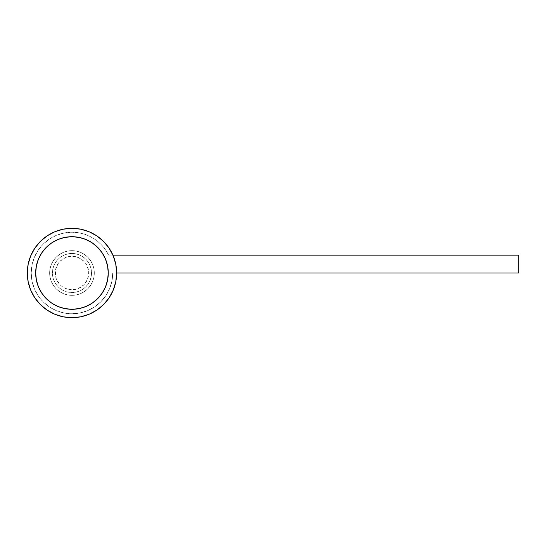 <?xml version="1.0" encoding="UTF-8"?>
<svg xmlns="http://www.w3.org/2000/svg" width="546" height="546" viewBox="0 0 546 546"><rect width="100%" height="100%" fill="white"/><g stroke="black" fill="none" stroke-linecap="round" stroke-linejoin="round"><path stroke-width="0.41" stroke-dasharray="2.73 2.05" d="M49.638 273L55.221 273A16.755 16.755 0 0 0 71.97 289.755A16.755 16.755 0 0 0 88.725 273L94.308 273A22.338 22.338 0 0 1 71.97 295.338A22.338 22.338 0 0 1 49.638 273A22.338 22.338 0 0 0 71.97 295.338A22.338 22.338 0 0 0 94.308 273A22.338 22.338 0 0 1 71.97 295.338A22.338 22.338 0 0 1 49.638 273A22.338 22.338 0 0 0 71.97 295.338A22.338 22.338 0 0 0 94.308 273A22.338 22.338 0 0 1 71.97 295.338A22.338 22.338 0 0 1 49.638 273L50.068 277.354L51.338 281.545L53.399 285.408L56.177 288.793L59.562 291.571L63.425 293.639L67.615 294.908L71.97 295.338L76.331 294.908L80.521 293.639L84.384 291.571L87.769 288.793L90.547 285.408L92.608 281.545L93.878 277.354L94.308 273L93.878 268.646L92.608 264.455L90.547 260.592L87.769 257.207L84.384 254.429L80.521 252.361L76.331 251.092L71.97 250.662L67.615 251.092L63.425 252.361L59.562 254.429L56.177 257.207L53.399 260.592L51.338 264.455L50.068 268.646L49.638 273A22.338 22.338 0 0 1 71.97 250.662A22.338 22.338 0 0 1 94.308 273A22.338 22.338 0 0 0 71.97 250.662A22.338 22.338 0 0 0 49.638 273L50.068 268.646L51.338 264.455L53.399 260.592L56.177 257.207L59.562 254.429L63.425 252.361L67.615 251.092L71.97 250.662L76.331 251.092L80.521 252.361L84.384 254.429L87.769 257.207L90.547 260.592L92.608 264.455L93.878 268.646L94.308 273L93.878 277.354L92.608 281.545L90.547 285.408L87.769 288.793L84.384 291.571L80.521 293.639L76.331 294.908L71.97 295.338L67.615 294.908L63.425 293.639L59.562 291.571L56.177 288.793L53.399 285.408L51.338 281.545L50.068 277.354L49.638 273L50.068 277.354L51.338 281.545L53.399 285.408L56.177 288.793L59.562 291.571L63.425 293.639L67.615 294.908L71.97 295.338L76.331 294.908L80.521 293.639L84.384 291.571L87.769 288.793L90.547 285.408L92.608 281.545L93.878 277.354L94.308 273L93.878 268.646L92.608 264.455L90.547 260.592L87.769 257.207L84.384 254.429L80.521 252.361L76.331 251.092L71.97 250.662L67.615 251.092L63.425 252.361L59.562 254.429L56.177 257.207L53.399 260.592L51.338 264.455L50.068 268.646L49.638 273A22.338 22.338 0 0 1 71.97 250.662A22.338 22.338 0 0 1 94.308 273A22.338 22.338 0 0 0 71.97 250.662A22.338 22.338 0 0 0 49.638 273A22.338 22.338 0 0 1 71.97 250.662A22.338 22.338 0 0 1 94.308 273L88.725 273L87.449 279.409L83.818 284.848L78.385 288.479L71.97 289.755L65.561 288.479L62.667 286.93L60.128 284.848L56.497 279.409L55.542 276.269L55.542 269.731L58.047 263.691L60.128 261.152L65.561 257.521L68.707 256.572L71.97 256.245L78.385 257.521L83.818 261.152L85.899 263.691L88.404 269.731L88.725 273A16.755 16.755 0 0 0 71.97 256.245A16.755 16.755 0 0 0 55.221 273L49.638 273L50.068 268.646L51.338 264.455L53.399 260.592L56.177 257.207L59.562 254.429L63.425 252.361L67.615 251.092L71.97 250.662A22.338 22.338 0 0 0 49.638 273A22.338 22.338 0 0 0 71.97 295.338A22.338 22.338 0 0 1 49.638 273A22.338 22.338 0 0 1 71.97 250.662L76.331 251.092L80.521 252.361L84.384 254.429L87.769 257.207L90.547 260.592L92.608 264.455L93.878 268.646L94.308 273L93.878 277.354L92.608 281.545L90.547 285.408L87.769 288.793L84.384 291.571L80.521 293.639L76.331 294.908L71.97 295.338L67.615 294.908L63.425 293.639L59.562 291.571L56.177 288.793L53.399 285.408L51.338 281.545L50.068 277.354L49.638 273L50.068 268.646L51.338 264.455L53.399 260.592L56.177 257.207L59.562 254.429L63.425 252.361L67.615 251.092L71.97 250.662L76.331 251.092L80.521 252.361L84.384 254.429L87.769 257.207L90.547 260.592L92.608 264.455L93.878 268.646L94.308 273L93.878 277.354L92.608 281.545L90.547 285.408L87.769 288.793L84.384 291.571L80.521 293.639L76.331 294.908L71.97 295.338L67.615 294.908L63.425 293.639L59.562 291.571L56.177 288.793L53.399 285.408L51.338 281.545L50.068 277.354L49.638 273L50.068 268.646L51.338 264.455L53.399 260.592L56.177 257.207L59.562 254.429L63.425 252.361L67.615 251.092L71.97 250.662A22.338 22.338 0 0 1 94.308 273A22.338 22.338 0 0 1 71.97 295.338A22.338 22.338 0 0 0 94.308 273A22.338 22.338 0 0 0 71.97 250.662A22.338 22.338 0 0 0 49.638 273A22.338 22.338 0 0 0 71.97 295.338A22.338 22.338 0 0 1 49.638 273A22.338 22.338 0 0 1 71.97 250.662L76.331 251.092L80.521 252.361L84.384 254.429L87.769 257.207L90.547 260.592L92.608 264.455L93.878 268.646L94.308 273L93.878 277.354L92.608 281.545L90.547 285.408L87.769 288.793L84.384 291.571L80.521 293.639L76.331 294.908L71.97 295.338L67.615 294.908L63.425 293.639L59.562 291.571L56.177 288.793L53.399 285.408L51.338 281.545L50.068 277.354L49.638 273L50.068 268.646L51.338 264.455L53.399 260.592L56.177 257.207L59.562 254.429L63.425 252.361L67.615 251.092L71.97 250.662L76.331 251.092L80.521 252.361L84.384 254.429L87.769 257.207L90.547 260.592L92.608 264.455L93.878 268.646L94.308 273L93.878 277.354L92.608 281.545L90.547 285.408L87.769 288.793L84.384 291.571L80.521 293.639L76.331 294.908L71.97 295.338L67.615 294.908L63.425 293.639L59.562 291.571L56.177 288.793L53.399 285.408L51.338 281.545L50.068 277.354L49.638 273L50.068 268.646L51.338 264.455L53.399 260.592L56.177 257.207L59.562 254.429L63.425 252.361L67.615 251.092L71.97 250.662A22.338 22.338 0 0 1 94.308 273A22.338 22.338 0 0 1 71.97 295.338A22.338 22.338 0 0 0 94.308 273A22.338 22.338 0 0 0 71.97 250.662A22.338 22.338 0 0 0 49.638 273A22.338 22.338 0 0 0 71.97 295.338A22.338 22.338 0 0 1 49.638 273A22.338 22.338 0 0 1 71.97 250.662L76.331 251.092L80.521 252.361L84.384 254.429L87.769 257.207L90.547 260.592L92.608 264.455L93.878 268.646L94.308 273L93.878 277.354L92.608 281.545L90.547 285.408L87.769 288.793L84.384 291.571L80.521 293.639L76.331 294.908L71.97 295.338L67.615 294.908L63.425 293.639L59.562 291.571L56.177 288.793L53.399 285.408L51.338 281.545L50.068 277.354L49.638 273L50.068 268.646L51.338 264.455L53.399 260.592L56.177 257.207L59.562 254.429L63.425 252.361L67.615 251.092L71.97 250.662L76.331 251.092L80.521 252.361L84.384 254.429L87.769 257.207L90.547 260.592L92.608 264.455L93.878 268.646L94.308 273L93.878 277.354L92.608 281.545L90.547 285.408L87.769 288.793L84.384 291.571L80.521 293.639L76.331 294.908L71.97 295.338L67.615 294.908L63.425 293.639L59.562 291.571L56.177 288.793L53.399 285.408L51.338 281.545L50.068 277.354L49.638 273M91.516 273A19.547 19.547 0 0 1 71.97 292.547A19.547 19.547 0 0 1 52.43 273A19.547 19.547 0 0 0 71.97 292.547A19.547 19.547 0 0 0 91.516 273L91.141 269.185L90.029 265.52L88.22 262.141L85.79 259.179L82.828 256.75L79.45 254.941L75.785 253.829L71.97 253.453L68.161 253.829L64.496 254.941L61.118 256.75L58.156 259.179L55.719 262.141L53.917 265.52L52.805 269.185L52.43 273L52.805 276.815L53.917 280.48L55.719 283.859L58.156 286.821L61.118 289.25L64.496 291.059L68.161 292.171L71.97 292.547L75.785 292.171L79.45 291.059L82.828 289.25L85.79 286.821L88.22 283.859L90.029 280.48L91.141 276.815L91.516 273A19.547 19.547 0 0 0 71.97 253.453A19.547 19.547 0 0 0 52.43 273A19.547 19.547 0 0 1 71.97 253.453A19.547 19.547 0 0 1 91.516 273L91.141 276.815L90.029 280.48L88.22 283.859L85.79 286.821L82.828 289.25L79.45 291.059L75.785 292.171L71.97 292.547L68.161 292.171L64.496 291.059L61.118 289.25L58.156 286.821L55.719 283.859L53.917 280.48L52.805 276.815L52.43 273L52.805 269.185L53.917 265.52L55.719 262.141L58.156 259.179L61.118 256.75L64.496 254.941L68.161 253.829L71.97 253.453L75.785 253.829L79.45 254.941L82.828 256.75L85.79 259.179L88.22 262.141L90.029 265.52L91.141 269.185L91.516 273M41.803 293.175L38.438 286.889L36.37 280.084L35.674 273A36.295 36.295 0 0 0 71.97 309.295A36.295 36.295 0 0 0 108.272 273A36.295 36.295 0 0 0 71.97 236.705A36.295 36.295 0 0 0 35.674 273L36.37 265.916L38.438 259.111L41.796 252.832M102.143 252.825L105.508 259.111L107.569 265.916L108.272 273L107.569 280.084L105.508 286.889L102.15 293.168M92.151 303.173L85.865 306.531L79.054 308.599L71.97 309.295L64.892 308.599L58.081 306.531L51.809 303.18M51.795 242.827L58.081 239.469L64.892 237.401L71.97 236.705L79.054 237.401L85.865 239.469L92.138 242.82M109.111 297.829L113.247 290.097L115.786 281.716L116.646 273L112.735 273L518.7 273L518.7 255.132L108.613 255.132A40.766 40.766 0 0 0 71.97 232.234A40.766 40.766 0 0 1 108.613 255.132L105.767 250.205L102.266 245.727L98.178 241.776L93.578 238.431L88.554 235.763L83.21 233.818L77.648 232.63L71.97 232.234L64.019 233.019L56.374 235.34L49.324 239.107L43.148 244.178L38.077 250.355L34.309 257.398L31.989 265.049L31.211 273L31.989 280.951L34.309 288.602L38.077 295.645L43.148 301.822L49.324 306.893L56.374 310.66L64.019 312.981L71.97 313.766L79.928 312.981L87.572 310.66L94.622 306.893L100.798 301.822L105.869 295.645L109.637 288.602L111.95 280.951L112.735 273L518.7 273L518.7 255.132L108.613 255.132L112.913 255.132L108.613 255.132L105.767 250.205L102.266 245.727L98.178 241.776L93.578 238.431L88.554 235.763L83.21 233.818L77.648 232.63L71.97 232.234L64.019 233.019L56.374 235.34L49.324 239.107L43.148 244.178L38.077 250.355L34.309 257.398L31.989 265.049L31.211 273L31.989 280.951L34.309 288.602L38.077 295.645L43.148 301.822L49.324 306.893L56.374 310.66L64.019 312.981L71.97 313.766A40.766 40.766 0 0 0 112.735 273A40.766 40.766 0 0 1 71.97 313.766A40.766 40.766 0 0 1 31.211 273A40.766 40.766 0 0 1 71.97 232.234A40.766 40.766 0 0 0 31.211 273A40.766 40.766 0 0 0 71.97 313.766L79.928 312.981L87.572 310.66L94.622 306.893L100.798 301.822L105.869 295.645L109.637 288.602L111.95 280.951L112.735 273L116.646 273L115.786 264.284L113.247 255.903L109.118 248.184M47.14 310.135L54.88 314.271L63.254 316.816L71.97 317.67A44.67 44.67 0 0 0 116.646 273A44.67 44.67 0 0 0 71.97 228.33L63.254 229.184L54.88 231.729L47.154 235.858M96.806 235.865L89.066 231.729L80.685 229.184L71.97 228.33A44.67 44.67 0 0 0 27.3 273A44.67 44.67 0 0 0 71.97 317.67L80.685 316.816L89.066 314.271L96.792 310.142M34.835 248.171L30.699 255.903L28.16 264.284L27.3 273L28.16 281.716L30.699 290.097L34.828 297.816M71.97 317.67A44.67 44.67 0 0 0 116.646 273A44.67 44.67 0 0 0 71.97 228.33A44.67 44.67 0 0 1 116.646 273A44.67 44.67 0 0 1 71.97 317.67L80.685 316.816L89.066 314.271L80.685 316.816L71.97 317.67A44.67 44.67 0 0 1 27.3 273A44.67 44.67 0 0 1 71.97 228.33L63.254 229.184L54.88 231.729L63.254 229.184L71.97 228.33A44.67 44.67 0 0 0 27.3 273A44.67 44.67 0 0 0 71.97 317.67L63.254 316.816L71.97 317.67M34.828 248.184L30.699 255.903L28.16 264.284L27.3 273L28.16 281.716L30.699 290.097L28.16 281.716L27.3 273L28.16 264.284L30.699 255.903L34.828 248.184M47.154 310.142L54.88 314.271L63.254 316.816L54.88 314.271L47.154 310.142M109.118 297.816L113.247 290.097L115.786 281.716L116.646 273L115.786 264.284L113.247 255.903L115.786 264.284L116.646 273L115.786 281.716L113.247 290.097L109.118 297.816M96.792 235.858L89.066 231.729L80.685 229.184L71.97 228.33L80.685 229.184L89.066 231.729L96.792 235.858M71.97 250.662A22.338 22.338 0 0 1 94.308 273A22.338 22.338 0 0 1 71.97 295.338A22.338 22.338 0 0 0 94.308 273A22.338 22.338 0 0 0 71.97 250.662"/><path stroke-width="0.82" d="M108.272 273A36.295 36.295 0 0 1 71.97 309.295A36.295 36.295 0 0 1 35.674 273L36.37 280.084L38.438 286.889L41.796 293.168L46.308 298.669L51.809 303.18L58.081 306.531L64.892 308.599L71.97 309.295L79.054 308.599L85.865 306.531L92.138 303.18L97.638 298.669L102.15 293.168L105.508 286.889L107.569 280.084L108.272 273L107.569 265.916L105.508 259.111L102.15 252.832L97.638 247.331L92.138 242.82L85.865 239.469L79.054 237.401L71.97 236.705L64.892 237.401L58.081 239.469L51.809 242.82L46.308 247.331L41.796 252.832L38.438 259.111L36.37 265.916L35.674 273A36.295 36.295 0 0 1 71.97 236.705A36.295 36.295 0 0 1 108.272 273M102.15 293.168L97.638 298.669L92.138 303.18M51.809 303.18L46.308 298.669L41.796 293.168M41.796 252.832L46.308 247.331L51.809 242.82M92.138 242.82L97.638 247.331L102.15 252.832M116.646 273L518.7 273L518.7 255.132L112.913 255.132L518.7 255.132L518.7 273L116.646 273L115.786 264.284L113.247 255.903L109.118 248.184L103.563 241.414L96.792 235.858L89.066 231.729L80.685 229.184L71.97 228.33A44.67 44.67 0 0 1 116.646 273A44.67 44.67 0 0 1 71.97 317.67L80.685 316.816L89.066 314.271L96.792 310.142L103.563 304.586L109.118 297.816L113.247 290.097L115.786 281.716L116.646 273M71.97 228.33L63.254 229.184L54.88 231.729L47.154 235.858L40.384 241.414L34.828 248.184L30.699 255.903L28.16 264.284L27.3 273L28.16 281.716L30.699 290.097L34.828 297.816L40.384 304.586L47.154 310.142L54.88 314.271L63.254 316.816L71.97 317.67A44.67 44.67 0 0 1 27.3 273A44.67 44.67 0 0 1 71.97 228.33M96.792 310.142L103.563 304.586L96.792 310.142L103.563 304.586L109.118 297.816M109.118 248.184L103.563 241.414L109.118 248.184L103.563 241.414L96.792 235.858M47.154 235.858L40.384 241.414L47.154 235.858L40.384 241.414L34.828 248.184M34.828 297.816L40.384 304.586L34.828 297.816L40.384 304.586L47.154 310.142"/></g></svg>
